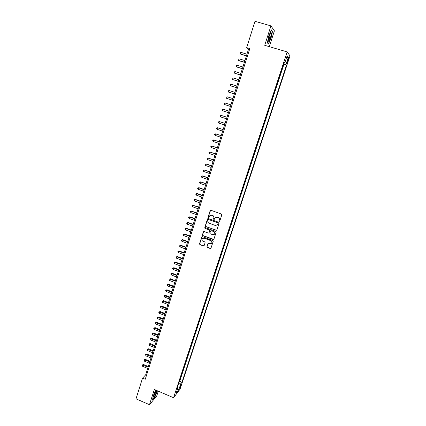 <?xml version="1.0" encoding="UTF-8"?>
<svg xmlns="http://www.w3.org/2000/svg" width="426" height="426" viewBox="0 0 426 426"><rect width="100%" height="100%" fill="white"/><g stroke="black" fill="none" stroke-linecap="round" stroke-linejoin="round"><path stroke-width="0.64" d="M219.23 221.387L219.773 221.121L221.813 214.842L221.419 214.038L210.929 210.284L210.162 210.668L208.154 216.935L208.426 217.494L208.9 217.351L209.512 215.854L211.685 215.199L212.553 215.513C213.644 216.03 214.065 216.882 213.809 218.069L213.548 218.879L213.82 219.438L214.299 219.289L214.89 217.824L217.095 217.143L217.968 217.457C219.06 217.979 219.481 218.831 219.22 220.018L218.959 220.828L219.23 221.387M215.737 217.159L218.112 217.388C219.204 217.91 219.624 218.762 219.363 219.949L219.102 220.759L219.63 221.328M210.593 210.268L208.309 216.866L208.804 217.441M210.38 215.199L212.707 215.45C213.793 215.966 214.214 216.818 213.958 218L213.698 218.81L214.209 219.385M180.986 385.61L181.215 384.577L179.9 387.026L179.676 388.059L180.986 385.61M206.951 246.638L207.34 247.426L210.242 248.507L210.939 248.283L213.229 241.292L212.84 240.498L202.472 236.68L201.796 236.883L199.528 243.88L199.916 244.673L203.404 245.967L204.091 245.754L205.108 242.682L204.72 241.888L202.984 241.244C201.892 240.642 201.62 239.795 202.164 238.693L203.979 238.145L210.801 240.658C211.876 241.244 212.164 242.085 211.647 243.177L209.794 243.763L208.655 243.342L207.968 243.56L206.951 246.638L207.494 247.33L210.838 248.401M269.301 46.658L274.403 30.826L270.936 25.885L264.711 45.305L287.156 51.919L173.558 397.73L154.345 389.492L149.473 404.7L136.006 398.842L142.545 378.096L145.255 379.252L249.822 48.58L246.681 47.648L248.486 49.32L145.649 374.88L142.545 378.096M270.936 25.885L254.982 21.3L246.681 47.648M216.115 230.391L216.887 230.019L219.14 223.08L218.746 222.281L208.293 218.511L207.526 218.889L205.316 225.807L205.705 226.6L216.674 230.312M216.174 232.213L213.937 239.108L213.17 239.476L202.797 235.663L202.414 234.87L203.436 231.765L204.113 231.563L208.319 233.102L209.086 232.729L209.714 230.775L209.326 229.976L204.943 228.379L204.73 227.702L205.204 227.559L215.785 231.419L216.174 232.213M179.112 382.042L180.134 378.927M180.826 376.829L181.859 373.677M182.552 371.568L183.595 368.405M184.298 366.264L185.331 363.112M186.04 360.966L187.078 357.803M187.775 355.673L188.83 352.472M189.533 350.337L190.587 347.121M191.295 344.975L192.355 341.753M193.069 339.575L194.128 336.359M194.836 334.197L195.907 330.949M196.636 328.76L197.691 325.512M198.404 323.334L199.48 320.059M200.199 317.876L201.296 314.569M202.009 312.37L203.085 309.09M203.825 306.869L204.901 303.573M205.636 301.342L206.722 298.035M207.467 295.804L208.564 292.465M209.278 290.25L210.396 286.884M211.131 284.648L212.239 281.282M212.963 279.046L214.07 275.67M214.826 273.401L215.929 270.025M216.669 267.762L217.787 264.36M218.538 262.086L219.662 258.667M220.423 256.372L221.536 252.953M222.292 250.664L223.421 247.218M224.182 244.907L225.311 241.462M226.084 239.146L227.228 235.674M227.979 233.352L229.119 229.88M229.891 227.543L231.036 224.055M231.813 221.712L232.958 218.208M233.741 215.854L234.886 212.334M235.663 209.97L236.824 206.44M237.601 204.065L238.784 200.518M239.561 198.143L240.722 194.581M241.505 192.195L242.698 188.611M243.48 186.215L244.662 182.621M245.44 180.219L246.638 176.609M247.421 174.191L248.624 170.57M249.407 168.148L250.605 164.511M251.415 162.077L252.618 158.419M253.417 155.98L254.626 152.311M255.43 149.861L256.644 146.177M257.448 143.711L258.667 140.016M259.477 137.545L260.691 133.828M261.516 131.346L262.741 127.619M263.561 125.127L264.791 121.383M265.611 118.881L266.846 115.121M267.672 112.608L268.912 108.832M269.743 106.308L270.989 102.517M271.82 99.988L273.071 96.18M273.897 93.629L275.164 89.811M276.005 87.261L277.267 83.421M278.109 80.86L279.376 77.005M280.212 74.422L281.495 70.556M287.854 59.448L286.922 63.08C287.049 63.421 287.358 62.888 287.854 61.488L288.791 57.856C288.663 57.515 288.349 58.042 287.854 59.448M287.156 51.919L289.994 55.849L180.044 389.204L173.558 397.73M179.122 382.047L179.692 381.318L181.955 382.271L286.496 65.178L285.952 64.528L283.753 63.65M181.955 382.271L180.768 383.805L178.867 389.566L176.21 393.038L178.132 387.197L176.891 388.794L284.163 62.398L284.738 63.08L287.14 55.774L288.317 57.345L285.952 64.528M179.692 381.318L283.892 64.401L283.62 64.086L282.337 67.963M149.473 404.7L156.709 396.036L158.275 391.174M249.492 49.624L248.486 49.32M146.517 375.247L145.649 374.88M283.892 64.401L286.496 65.178M283.982 62.952L284.738 63.08M178.132 387.197L177.621 386.574M178.542 383.773L180.768 383.805M286.368 58.122L288.317 57.345M178.867 389.566L177.722 388.448M268.843 35.635L267.331 42.754L268.428 44.054L270.989 38.399L272.512 31.359L271.458 29.9L268.843 35.635M155.724 390.083L153.136 396.116L152.62 399.86L154.792 397.266L157.492 390.839M272.123 31.247L272.512 31.359M207.941 218.495L205.47 225.732L205.859 226.525L216.264 230.312M218.112 223.437L217.84 222.878L208.665 219.56L208.192 219.704L207.856 220.679C207.606 221.855 208.021 222.707 209.107 223.229L215.364 225.498L217.585 224.795L218.256 223.362L217.84 222.878M208.442 219.544L217.984 222.803M216.956 225.37L217.835 224.289M218.256 223.362L217.984 224.214M203.729 231.552L202.574 234.79L202.962 235.578L213.751 239.385M208.873 233.022L209.869 230.695L209.48 229.896L204.943 228.379M204.965 227.543L205.098 228.299M212.696 234.705L214.55 234.114C215.077 233.011 214.795 232.165 213.708 231.574L211.291 230.695L210.604 230.908L209.89 233.022L210.279 233.821L212.696 234.705M214.092 234.561L214.699 234.034C215.226 232.931 214.944 232.085 213.857 231.494L213.708 231.574M210.891 230.69L213.857 231.494M208.229 243.347L207.105 246.542M211.243 243.592L211.802 243.081C212.313 241.989 212.031 241.153 210.955 240.568L210.801 240.658M202.765 238.187L204.139 238.054L210.955 240.568M202.078 236.675L199.693 243.789L200.076 244.577L203.985 245.871M246.952 54.177L241.105 52.425L240.599 54.033L240.908 54.288L246.393 55.934M241.105 52.425L240.259 52.749L240.056 53.394L240.599 54.033L246.441 55.785M270.43 37.797C271.277 34.953 271.511 33.233 271.122 32.626C270.638 32.6 269.988 33.787 269.173 36.189L268.289 40.385C268.449 42.142 269.163 41.279 270.43 37.797M268.3 40.135C268.684 39.991 269.152 39.091 269.711 37.435L270.249 33.537M271.341 30.161L272.305 31.497L270.835 38.319L268.348 43.803L267.358 42.627M156.161 390.296L156.182 390.28C154.83 392.399 153.951 394.545 153.546 396.712L153.642 397.176C154.116 397.714 156.598 392.58 156.843 390.562M157.332 390.77L154.702 397.107L152.662 399.535M153.648 396.073C154.878 394.535 155.65 392.713 155.975 390.615L155.959 390.578M244.923 60.604L239.093 58.841L238.587 60.444L238.901 60.684L244.375 62.34M239.093 58.841L238.251 59.161L238.049 59.8L238.587 60.444L244.412 62.207M242.9 67.004L237.085 65.237L236.584 66.829L236.904 67.052L242.357 68.714M237.085 65.237L236.249 65.54L236.047 66.179L236.584 66.829L242.394 68.602M240.887 73.379L235.088 71.6L234.588 73.187L240.355 75.067M235.088 71.6L234.252 71.898L234.055 72.532L234.588 73.187L240.381 74.971M238.88 79.726L233.097 77.942L232.601 79.524L238.352 81.393M233.097 77.942L232.266 78.23L232.069 78.863L232.601 79.524L238.379 81.313M236.883 86.052L231.116 84.252L230.62 85.828L236.366 87.692M231.116 84.252L230.29 84.54L230.093 85.168L230.62 85.828L236.382 87.628M234.891 92.346L229.14 90.541L228.65 92.112L234.385 93.965M229.14 90.541L228.32 90.818L228.123 91.446L228.65 92.112L234.396 93.917M232.91 98.619L227.175 96.803L226.685 98.369L232.41 100.211M227.175 96.803L226.36 97.075L226.163 97.698L226.685 98.369L232.42 100.185M230.94 104.865L225.221 103.044L224.731 104.599L230.445 106.436M225.221 103.044L224.406 103.3L224.209 103.923L224.731 104.599L230.445 106.425M222.782 110.803L222.265 110.126L222.463 109.509L223.267 109.253L228.975 111.085L223.267 109.253L222.782 110.803L228.485 112.64M227.021 117.267L221.328 115.441L220.844 116.985L226.531 118.827M227.015 117.283L221.328 115.441L220.524 115.686L220.327 116.303L220.844 116.985M225.077 123.418L219.395 121.607L218.911 123.141L224.582 124.994M225.066 123.455L219.395 121.607L218.591 121.841L218.4 122.454L218.911 123.141M223.144 129.552L217.468 127.741L216.988 129.275L222.644 131.133M223.128 129.6L217.468 127.741L216.669 127.97L216.477 128.583L216.988 129.275M221.211 135.654L215.551 133.855L215.071 135.377L220.711 137.247M221.195 135.724L215.551 133.855L214.757 134.073L214.566 134.685L215.071 135.377M219.294 141.736L213.639 139.946L213.16 141.464L218.788 143.338M219.268 141.815L213.639 139.946L212.851 140.154L212.659 140.761L213.16 141.464M217.382 147.79L211.733 146.006L211.259 147.518L216.871 149.404M217.351 147.891L211.733 146.006L210.95 146.214L210.758 146.816L211.259 147.518M215.476 153.823L209.837 152.05L209.368 153.557L214.96 155.447M215.439 153.94L209.837 152.05L209.06 152.247L208.868 152.849L209.368 153.557M213.575 159.835L207.952 158.062L207.478 159.564L213.059 161.465M213.538 159.963L207.952 158.062L207.174 158.254L206.983 158.855L207.478 159.564M211.685 165.815L206.456 164.026L206.072 164.058L205.604 165.549L211.168 167.461M211.642 165.964L206.072 164.058L205.295 164.239L205.108 164.835L205.604 165.549M209.805 171.779L204.198 170.027L203.729 171.513L209.283 173.43M209.752 171.939L204.198 170.027L203.426 170.203L203.239 170.794L203.729 171.513M207.925 177.717L202.728 175.911L202.334 175.97L201.865 177.45L207.403 179.378M207.872 177.892L202.334 175.97L201.567 176.14L201.381 176.731L201.865 177.45M206.062 183.633L200.476 181.891L200.012 183.366L205.534 185.299M205.998 183.819L200.476 181.891L199.709 182.051L199.528 182.642L200.012 183.366M204.198 189.522L199.022 187.701L198.623 187.791L198.159 189.261L203.671 191.199M204.134 189.724L198.623 187.791L197.861 187.946L199.022 187.701M198.159 189.261L197.68 188.532L197.861 187.946M202.345 195.39L197.185 193.564L196.78 193.665L196.317 195.129L201.812 197.078M202.275 195.609L196.78 193.665L196.024 193.814L197.185 193.564M196.317 195.129L195.838 194.4L196.024 193.814M200.497 201.232L195.353 199.4L194.943 199.517L194.485 200.976L199.964 202.93M200.422 201.471L194.943 199.517L194.192 199.656L195.353 199.4M194.485 200.976L194.006 200.241L194.192 199.656M198.66 207.057L193.111 205.348L192.659 206.802L198.122 208.761M198.58 207.308L193.111 205.348L192.366 205.481L193.526 205.215M192.659 206.802L192.179 206.062L192.366 205.481M196.828 212.856L191.29 211.152L190.837 212.601L196.285 214.571M196.743 213.117L191.29 211.152L190.544 211.28L191.705 211.008M190.837 212.601L190.363 211.855L190.544 211.28M195.001 218.629L189.895 216.775L189.474 216.935L189.022 218.378L194.458 220.354M194.916 218.911L189.474 216.935L188.734 217.058L189.895 216.775M189.022 218.378L188.553 217.633L188.734 217.058M193.186 224.385L188.09 222.526L187.669 222.697L187.216 224.135L192.637 226.115M193.095 224.678L187.669 222.697L186.929 222.809L188.09 222.526M187.216 224.135L186.748 223.384L186.929 222.809M191.375 230.115L186.295 228.251L185.864 228.437L185.416 229.87L190.827 231.856M191.279 230.423L185.864 228.437L185.129 228.544L186.295 228.251M185.416 229.87L184.953 229.113L185.129 228.544M189.57 235.828L184.506 233.954L184.075 234.151L183.627 235.578L189.022 237.575M189.469 236.148L184.075 234.151L183.34 234.252L184.506 233.954M183.627 235.578L183.164 234.822L183.34 234.252M187.775 241.515L182.722 239.636L182.285 239.849L181.838 241.265L187.222 243.273M187.669 241.851L182.285 239.849L181.556 239.939L182.722 239.636M181.838 241.265L181.38 240.509L181.556 239.939M185.986 247.181L180.944 245.291L180.507 245.52L180.06 246.936L185.427 248.944M185.874 247.527L180.507 245.52L179.783 245.605L180.944 245.291M180.06 246.936L179.602 246.169L179.783 245.605M184.202 252.82L179.176 250.93L178.734 251.17L178.292 252.581L183.643 254.599M184.091 253.188L178.734 251.17L178.009 251.249L179.176 250.93M178.292 252.581L177.834 251.814L178.009 251.249M182.429 258.444L177.413 256.548L176.966 256.798L176.524 258.204L181.865 260.227M182.307 258.822L176.966 256.798L176.247 256.873L177.413 256.548M176.524 258.204L176.071 257.432L176.247 256.873M180.656 264.045L175.656 262.139L175.203 262.405L174.766 263.806L180.091 265.835M180.533 264.434L175.203 262.405L174.49 262.475L175.656 262.139M174.766 263.806L174.314 263.034L174.49 262.475M178.893 269.626L173.904 267.714L173.451 267.991L173.015 269.386L178.329 271.421M178.766 270.031L173.451 267.991L172.743 268.05L173.904 267.714M173.015 269.386L172.567 268.609L172.743 268.05M177.141 275.18L172.163 273.263L171.705 273.556L171.268 274.946L176.572 276.991M177.008 275.601L171.705 273.556L170.996 273.609L172.163 273.263M171.268 274.946L170.826 274.163L170.996 273.609M175.39 280.718L170.427 278.796L169.532 280.484L174.82 282.534M175.256 281.149L169.969 279.099L169.26 279.147L170.427 278.796M169.532 280.484L169.09 279.701L169.26 279.147M173.648 286.235L168.696 284.307L168.233 284.621L167.801 286L173.073 288.056M173.51 286.677L167.53 284.664L168.696 284.307M167.801 286L167.359 285.212L167.53 284.664M171.912 291.73L166.971 289.792L166.507 290.122L166.076 291.496L171.337 293.557M171.769 292.183L165.81 290.159L166.971 289.792M166.076 291.496L165.639 290.708L165.81 290.159M170.187 297.204L165.256 295.261L164.787 295.601L164.356 296.97L169.601 299.041M170.038 297.673L164.09 295.633L165.256 295.261M164.356 296.97L163.919 296.177L164.09 295.633M168.462 302.657L163.547 300.708L163.073 301.065L162.647 302.423L167.881 304.499M168.307 303.136L162.381 301.086L163.547 300.708M162.647 302.423L162.21 301.629L162.381 301.086M166.747 308.089L161.843 306.134L161.369 306.502L160.943 307.86L166.161 309.942M166.587 308.584L160.677 306.518L161.843 306.134M160.943 307.86L160.506 307.061L160.677 306.518M165.038 313.499L160.144 311.539L159.665 311.923L159.244 313.27L164.447 315.362M164.878 314.005L158.983 311.933L160.144 311.539M159.244 313.27L158.813 312.471L158.983 311.933M163.334 318.888L158.456 316.928L157.971 317.317L157.551 318.664L162.743 320.757M163.169 319.409L157.29 317.322L158.456 316.928M157.551 318.664L157.119 317.86L157.29 317.322M161.635 324.261L156.768 322.29L156.283 322.695L155.863 324.037L161.044 326.135M161.47 324.793L155.607 322.695L156.768 322.29M155.863 324.037L155.437 323.233L155.607 322.695M159.947 329.612L155.091 327.637L154.601 328.052L154.185 329.389L159.351 331.497M159.777 330.161L153.93 328.047L155.091 327.637M154.185 329.389L153.759 328.579L153.93 328.047M158.264 334.942L153.419 332.962L152.508 334.724L157.668 336.833M158.089 335.502L152.258 333.377L153.419 332.962M152.508 334.724L152.258 333.377M156.587 340.257L151.752 338.271L151.257 338.707L150.841 340.033L155.985 342.153M156.406 340.827L150.591 338.691L151.752 338.271M150.841 340.033L150.591 338.691M154.915 345.545L150.096 343.553L149.595 344.006L149.18 345.326L154.313 347.451M154.729 346.13L148.93 343.979L150.096 343.553M149.18 345.326L148.93 343.979M153.248 350.816L148.44 348.819L147.939 349.283L147.529 350.603L152.646 352.728M153.062 351.413L147.279 349.256L148.44 348.819M147.529 350.603L147.279 349.256M151.587 356.072L146.794 354.07L146.288 354.544L145.878 355.854L150.985 357.989M151.4 356.674L145.628 354.507L146.794 354.07M145.878 355.854L145.628 354.507M149.936 361.301L145.149 359.294L144.648 359.784L144.238 361.088L149.329 363.229M149.739 361.919L143.988 359.741L145.149 359.294M144.238 361.088L143.988 359.741M148.291 366.514L143.514 364.502L143.008 365.002L142.598 366.301L147.678 368.447M148.088 367.143L142.353 364.954L143.514 364.502M142.598 366.301L142.353 364.954M287.715 59.88L288.327 60.061M287.252 61.307L287.854 61.488M270.281 33.478L271.122 32.626"/></g></svg>

